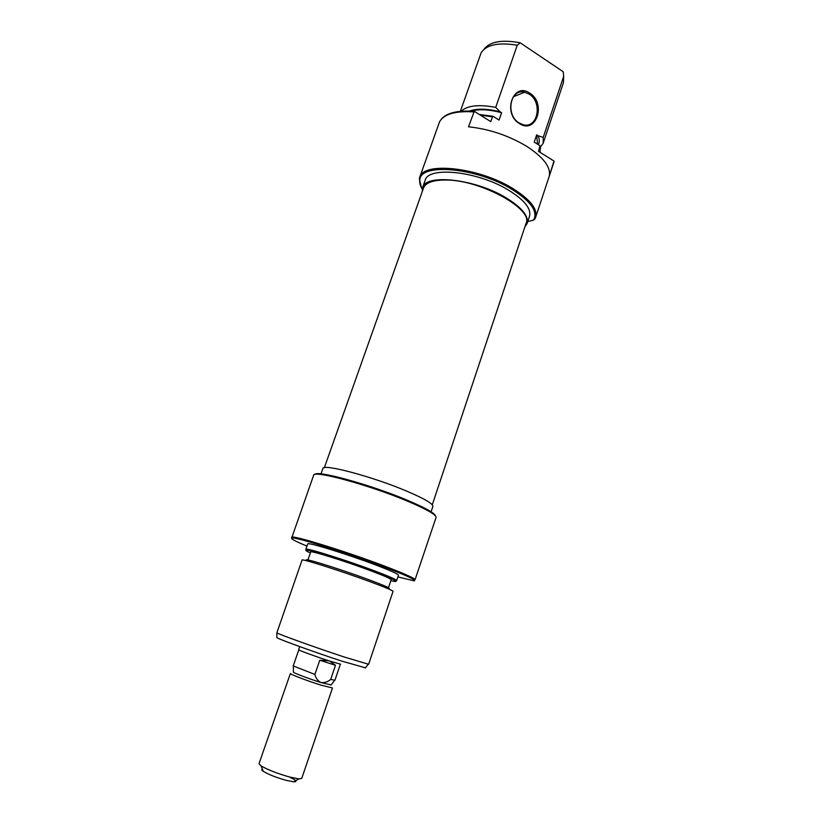 <?xml version="1.0" encoding="UTF-8"?>
<svg xmlns="http://www.w3.org/2000/svg" width="823" height="823" viewBox="0 0 823 823"><rect width="100%" height="100%" fill="white"/><g stroke="black" fill="none" stroke-linecap="round" stroke-linejoin="round"><path stroke-width="1.23" d="M314.921 474.48C316.392 469.871 370.165 484.572 406.788 500.003C425.193 507.77 434.781 513.099 435.542 515.99M436.056 517.451C436.344 514.756 426.643 509.242 406.953 500.919C368.725 484.819 312.935 469.779 313.625 475.293L291.99 537.121C294.994 535.639 348.108 552.161 384.886 566.214C402.951 573.117 413.033 577.551 415.121 579.515L436.056 517.451M309.067 561.42C295.066 555.124 336.679 567.736 368.601 579.629C387.139 586.573 393.157 589.412 386.687 588.136M393.044 591.377C392.808 590.533 385.195 587.334 370.196 581.758C341.494 571.111 300.899 558.231 302.062 560.052L276.847 632.836C279.244 634.502 317.359 648.185 344.611 657.124L368.632 664.274L393.044 591.377M390.874 580.657C394.906 581.635 396.583 581.758 395.904 581.048C394.268 579.68 386.81 576.481 373.519 571.481C346.822 561.409 308.502 549.332 306.177 550.155C305.168 550.289 306.557 551.215 310.364 552.953M306.177 549.826L306.177 549.219C308.512 548.355 347.09 560.504 373.971 570.648C387.345 575.699 394.855 578.919 396.491 580.318L396.13 580.781M397.9 576.892L414.308 580.915L414.545 580.256C412.446 578.312 402.416 573.909 384.434 567.047C347.831 553.087 294.984 536.627 291.99 538.057C290.2 538.561 295.2 541.236 306.989 546.102M291.99 537.121L291.99 538.057L291.537 537.347M365.433 667.823L342.347 661.27C315.981 652.701 279.182 639.409 276.847 637.66L276.847 637.311M431.098 511.783L432.888 506.423C433.176 503.81 424.462 498.717 406.747 491.146C372.531 476.558 322.462 463.298 322.904 468.554L321.001 473.904M396.645 580.626L398.466 575.195C398.311 574.104 390.781 570.72 375.874 565.041C347.347 554.167 306.753 541.678 307.74 543.952L305.837 549.353M388.374 588.085L391.192 579.701C391.018 578.816 384.29 575.874 371.008 570.864C345.701 561.317 309.808 550.134 310.703 551.986L307.905 559.949M519.416 123.553C502.092 113.481 513.192 81.364 529.775 93.164C546.698 103.266 536.082 134.869 519.416 123.553M529.045 94.069L524.642 92.207C510.065 88.143 505.229 115.117 519.19 122.997L522.8 124.612C537.656 129.458 543.129 102.319 529.045 94.069M421.469 187.747L419.319 178.776L419.689 177.387C422.919 161.421 478.513 167.203 512.564 188.374C530.115 199.361 537.81 209.011 535.639 217.303L534.744 219.175L533.355 220.183L534.045 219.093C537.645 210.822 530.228 200.884 511.813 189.28C476.949 167.604 420.347 162.645 419.833 179.764C419.339 182.572 420.142 185.669 422.209 189.053M422.23 191.666L422.569 187.644C425.44 173.509 475.344 178.941 506.042 197.798C521.957 207.633 528.963 216.243 527.059 223.619L524.868 226.922M422.569 187.644L425.162 180.34C428.114 165.989 478.009 171.225 508.624 190.195C524.488 200.082 531.442 208.775 529.498 216.264L527.059 223.619M441.54 118.954C446.961 112.772 457.876 110.241 474.285 111.331L468.513 126.804C489.212 129.016 508.624 135.528 526.751 146.36C543.664 157.419 551.153 167.408 549.219 176.348L553.982 161.02L538.52 151.381L540.011 145.743L540.505 148.747M473.739 111.897C455.15 110.776 443.741 114.109 439.523 121.886L419.689 177.387M543.18 143.212L563.436 82.732L563.673 76.374L543.201 137.42L543.18 143.212L540.269 147.327M471.414 111.136C479.223 108.873 489.284 109.408 501.598 112.741L500.23 111.877C487.339 108.615 477.062 108.338 469.408 111.054M538.273 144.653C539.713 142.112 539.621 139.128 537.995 135.713L536.668 134.89L537.522 144.19M536.668 134.89L534.24 142.122L540.011 145.743M540.114 152.368L540.094 146.679M484.078 49.215C489.839 41.582 501.876 39.432 520.177 42.786L517.245 45.224C498.46 42.158 486.424 44.679 481.146 52.775L460.355 111.331M479.336 114.479L493.039 116.3L492.442 116.825L480.375 115.127M537.995 135.713L543.201 137.42M563.673 76.374L563.23 71.766L563.714 76.549M563.23 71.766L520.177 42.786M461.199 111.249C467.31 105.498 478.811 104.212 495.713 107.391L517.245 45.224M493.039 116.3L499.067 120.076L501.598 112.741M474.285 111.331L490.786 121.619L492.442 116.825M535.639 217.303L554.002 161.905M533.355 220.183L527.749 221.531M495.713 107.391L500.23 111.877M324.355 467.69L423.526 188.004C425.748 182.541 433.34 179.887 446.313 180.031C481.126 180.042 533.674 209.258 526.072 223.321L432.281 504.818M299.747 646.611L298.656 649.748C297.854 650.016 316.094 656.703 329.406 661.003L340.568 664.182M289.655 777.118C296.321 780.327 297.648 781.891 293.636 781.819L286.27 780.369C276.363 777.57 268.73 774.577 263.35 771.388C261.56 770.184 261.261 769.454 262.434 769.217M289.717 777.056L298.903 778.897L301.753 778.404L332.482 687.977L321.135 685.168C307.709 681.022 289.48 674.068 290.396 673.481L259.019 763.693L261.004 765.843C267.722 769.793 277.3 773.538 289.717 777.056M331.052 684.942L320.908 682.514C317.832 680.95 315.826 678.265 314.89 674.449L293.225 665.91L298.79 649.892M328.881 660.838L319.777 660.221L314.89 674.449M340.372 664.212L334.92 680.261L330.671 679.448C327.626 681.958 324.375 682.987 320.908 682.514C309.787 679.057 294.48 673.327 293.399 672.237L293.399 671.969M330.671 679.448L335.486 665.313L319.777 660.221M329.756 661.116L335.486 665.313M395.904 581.048L396.491 580.318M365.227 668.091L368.2 664.284M276.847 637.66L276.847 632.836M414.545 580.256L415.121 579.515M306.177 550.155L306.177 549.219M524.642 92.207L513.387 96.754M419.833 179.764L419.319 178.776M534.045 219.093L535.063 218.63M293.636 781.819L298.903 778.897M293.399 672.237L293.379 666.116M330.897 685.148L334.683 680.333M263.35 771.388L261.004 765.843"/></g></svg>
